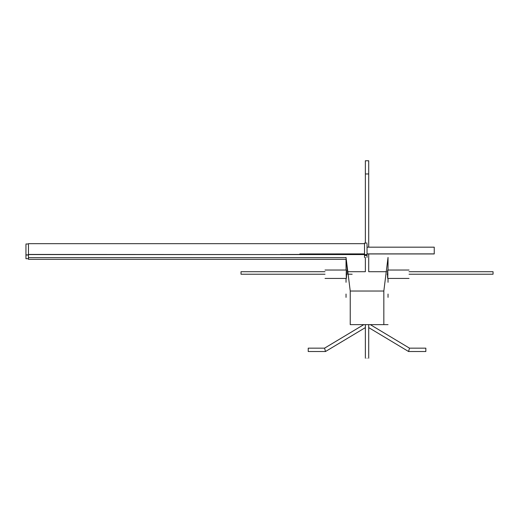 <?xml version="1.0" encoding="UTF-8"?>
<svg xmlns="http://www.w3.org/2000/svg" width="519" height="519" viewBox="0 0 519 519"><rect width="100%" height="100%" fill="white"/><g stroke="black" fill="none" stroke-linecap="round" stroke-linejoin="round"><path stroke-width="0.78" d="M367.037 358.24C369.204 358.24 369.204 358.24 367.037 358.24C364.87 358.24 364.87 358.24 367.037 358.24M368.717 327.606L408.576 351.519L409.504 348.158L408.576 351.519L425.84 351.519L425.84 348.158L409.504 348.158L370.3 324.635M325.491 351.519L324.563 348.158L308.228 348.158L308.228 351.519L325.491 351.519L365.357 327.606M387.862 274.227C387.745 268.81 387.628 268.81 387.511 274.227C387.628 279.65 387.745 279.65 387.862 274.227M409.037 274.227C409.037 268.81 409.037 268.81 409.037 274.227C409.037 279.644 409.037 279.644 409.037 274.227L493.05 274.227L493.05 271.709L409.037 271.709M325.03 274.227C325.03 268.81 325.03 268.81 325.03 274.227C325.03 279.644 325.03 279.644 325.03 274.227L241.017 274.227L241.017 271.709L325.03 271.709M346.556 274.227C346.439 268.81 346.322 268.81 346.205 274.227C346.322 279.65 346.439 279.65 346.556 274.227L346.964 274.227M363.767 324.635L324.563 348.158M388.037 324.635L383.833 324.635L383.833 291.029L350.234 291.029L350.234 324.635L383.833 324.635M388.037 270.049L388.037 257.418L383.833 291.029M352.167 274.227L347.717 274.168L346.225 259.338M346.03 257.424L350.234 291.029M365.357 257.45L365.357 271.709L347.471 271.709M387.511 274.227L387.103 274.227M386.597 271.709L368.717 271.709L368.717 253.953M368.717 247.174L368.717 160.76L365.357 160.76L365.357 243.1M28.467 254.446L280.5 254.57M346.134 259.338L28.467 259.338L28.467 254.57L364.513 254.57M28.467 252.811L28.467 256.25M364.513 253.953L299.826 253.953L364.513 253.888L364.513 254.641L367.037 254.641L367.037 253.953L434.241 253.953L434.241 247.174L367.037 247.174L367.037 253.953M367.037 255.27L364.513 255.27L364.513 244.073L364.513 257.437L364.513 255.419L367.037 255.419L367.037 257.437L367.037 244.073L367.037 255.419M367.037 253.888L434.241 253.888M28.467 258.709L25.95 258.709L25.95 255.017L28.467 255.017L28.467 258.631L28.467 244.67L28.467 254.874L25.95 254.874L25.95 244.67L25.95 254.874M368.717 173.969L365.357 173.969M280.5 254.446L364.513 254.446M368.717 358.24L368.717 324.635M387.687 270.029L409.037 270.029M325.03 270.029L346.381 270.029M388.037 257.43L388.037 270.438M388.037 297.361L388.037 294.046M388.037 282.304L388.037 278.431M346.03 278.431L346.03 282.304M346.03 294.046L346.03 297.361M346.03 270.029L346.03 259.338L346.03 270.029M325.03 278.431L346.381 278.431M387.687 278.431L409.037 278.431M365.357 358.24L365.357 324.635M28.467 243.664L364.513 243.664M346.043 257.658L28.467 257.658M367.037 243.1L364.513 243.1M28.467 243.995L25.95 243.995"/></g></svg>
